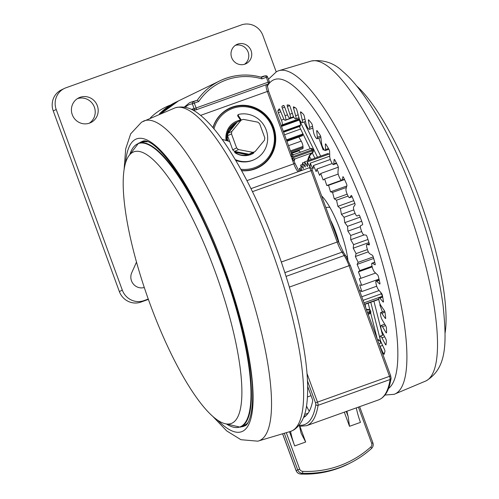 <?xml version="1.0" encoding="UTF-8"?>
<svg xmlns="http://www.w3.org/2000/svg" width="499" height="499" viewBox="0 0 499 499"><rect width="100%" height="100%" fill="white"/><g stroke="black" fill="none" stroke-linecap="round" stroke-linejoin="round"><path stroke-width="0.75" d="M356.679 85.984A144.298 36.115 70.3 0 1 420.707 202.32A144.298 36.115 70.3 0 1 445.127 332.852M280.893 124.837A4.123 1.029 -109.7 0 0 281.866 125.548A4.123 1.029 -109.7 0 0 281.891 125.536A4.123 1.029 -109.7 0 0 282.072 125.318A123.683 30.957 70.3 0 1 282.278 124.844A4.123 1.029 -109.7 0 0 281.386 120.128L283.987 119.192M280.787 111.782L278.317 112.668L281.386 120.128M278.317 112.668A1.715 0.43 70.3 0 1 277.955 110.678L280.026 109.936M279.265 108.851L279.141 108.901A137.425 34.4 -109.7 0 0 277.955 110.678M279.141 108.901A1.715 0.43 70.3 0 1 279.184 108.863A1.715 0.43 70.3 0 1 279.197 108.857A1.715 0.43 70.3 0 1 280.07 110.036L283.139 117.49A4.123 1.029 -109.7 0 0 285.228 120.321A4.123 1.029 -109.7 0 0 285.253 120.309A4.123 1.029 -109.7 0 0 285.328 120.259A123.683 30.957 70.3 0 1 285.615 119.991A4.123 1.029 -109.7 0 0 285.072 115.712L287.505 114.839M284.686 107.148L282.253 108.021L285.072 115.712M282.253 108.021A1.715 0.43 70.3 0 1 282.047 106.225L283.869 105.57M289.688 105.663L287.374 106.493L289.863 114.234A4.123 1.029 -109.7 0 1 290.137 117.945A4.123 1.029 -109.7 0 1 290.112 117.951A4.123 1.029 -109.7 0 1 290.05 117.97A123.683 30.957 70.3 0 0 289.682 118.02A4.123 1.029 -109.7 0 1 287.405 114.577L284.592 106.886A1.715 0.43 70.3 0 0 283.619 105.457L283.619 105.457A137.425 34.4 -109.7 0 0 282.814 105.8A137.425 34.4 -109.7 0 0 282.047 106.225M287.374 106.493A1.715 0.43 70.3 0 1 287.256 104.946A1.715 0.43 70.3 0 1 287.268 104.94A1.715 0.43 70.3 0 1 287.312 104.933A137.425 34.4 -109.7 0 1 289.245 105.202A1.715 0.43 70.3 0 1 290.231 106.886L292.726 114.627A4.123 1.029 -109.7 0 0 295.034 118.656A123.683 30.957 70.3 0 1 295.47 118.818A4.123 1.029 -109.7 0 0 295.707 118.837A4.123 1.029 -109.7 0 0 295.732 118.824A4.123 1.029 -109.7 0 0 295.645 115.718L298.177 114.814M295.003 107.597L293.537 108.121L295.645 115.718M293.537 108.121A1.715 0.43 70.3 0 1 293.499 106.83A1.715 0.43 70.3 0 1 293.512 106.823A1.715 0.43 70.3 0 1 293.637 106.842A137.425 34.4 -109.7 0 1 295.876 108.133A1.715 0.43 70.3 0 1 296.855 110.036L298.957 117.633A4.123 1.029 -109.7 0 0 301.246 122.155A123.683 30.957 70.3 0 1 301.739 122.529A4.123 1.029 -109.7 0 0 302.188 122.667A4.123 1.029 -109.7 0 0 302.213 122.654A4.123 1.029 -109.7 0 0 302.269 120.14L304.964 119.174M301.564 112.531L300.604 112.874L302.269 120.14M300.604 112.874A1.715 0.43 70.3 0 1 300.629 111.826A1.715 0.43 70.3 0 1 300.641 111.82A1.715 0.43 70.3 0 1 300.853 111.901A137.425 34.4 -109.7 0 1 303.342 114.19A1.715 0.43 70.3 0 1 304.29 116.261L305.962 123.527A4.123 1.029 -109.7 0 0 308.164 128.424A123.683 30.957 70.3 0 1 308.706 129.004A4.123 1.029 -109.7 0 0 309.386 129.353A4.123 1.029 -109.7 0 0 309.411 129.347A4.123 1.029 -109.7 0 0 309.58 127.382L312.53 126.328M309.118 120.371L308.394 120.633L309.58 127.382M308.394 120.633A1.715 0.43 70.3 0 1 308.463 119.81A1.715 0.43 70.3 0 1 308.476 119.81A1.715 0.43 70.3 0 1 308.787 119.991A137.425 34.4 -109.7 0 1 311.47 123.216A1.715 0.43 70.3 0 1 312.368 125.405L313.553 132.16A4.123 1.029 -109.7 0 0 315.618 137.319A123.683 30.957 70.3 0 1 316.198 138.08A4.123 1.029 -109.7 0 0 317.127 138.741A4.123 1.029 -109.7 0 0 317.152 138.728A4.123 1.029 -109.7 0 0 317.395 137.275L320.595 136.127M317.308 130.988L316.715 131.193L317.395 137.275M316.715 131.193A1.715 0.43 70.3 0 1 316.821 130.588A1.715 0.43 70.3 0 1 316.828 130.588A1.715 0.43 70.3 0 1 317.252 130.906A137.425 34.4 -109.7 0 1 320.052 134.986A1.715 0.43 70.3 0 1 320.869 137.237L321.549 143.319A4.123 1.029 -109.7 0 0 323.433 148.608A123.683 30.957 70.3 0 1 324.026 149.544A4.123 1.029 -109.7 0 0 325.217 150.579A4.123 1.029 -109.7 0 0 325.242 150.567A4.123 1.029 -109.7 0 0 325.523 149.563L328.473 148.509M325.859 144.136L325.367 144.311L325.523 149.563M325.367 144.311A1.715 0.43 70.3 0 1 325.485 143.893A1.715 0.43 70.3 0 1 325.491 143.893A1.715 0.43 70.3 0 1 326.022 144.379A137.425 34.4 -109.7 0 1 328.885 149.213A1.715 0.43 70.3 0 1 329.608 151.478L329.758 156.73A4.123 1.029 -109.7 0 0 331.405 162.019A123.683 30.957 70.3 0 1 332.003 163.104A4.123 1.029 -109.7 0 0 333.463 164.595A4.123 1.029 -109.7 0 0 333.488 164.583A4.123 1.029 -109.7 0 0 333.756 163.953L336.426 162.998M334.517 159.518L334.13 159.661L333.756 163.953M334.13 159.661A1.715 0.43 70.3 0 1 334.243 159.399A1.715 0.43 70.3 0 1 334.255 159.393A1.715 0.43 70.3 0 1 334.898 160.073A137.425 34.4 -109.7 0 1 337.742 165.556A1.715 0.43 70.3 0 1 338.347 167.77L337.973 172.068A4.123 1.029 -109.7 0 0 339.351 177.226A123.683 30.957 70.3 0 1 339.938 178.43A4.123 1.029 -109.7 0 0 341.659 180.426A4.123 1.029 -109.7 0 0 341.684 180.42A4.123 1.029 -109.7 0 0 341.902 180.089L344.391 179.197M343.069 176.758L341.902 180.089M342.794 176.858A1.715 0.43 70.3 0 1 342.888 176.721A1.715 0.43 70.3 0 1 342.9 176.715A1.715 0.43 70.3 0 1 343.649 177.613A137.425 34.4 -109.7 0 1 346.412 183.595A1.715 0.43 70.3 0 1 346.886 185.709L345.994 188.946A4.123 1.029 -109.7 0 0 347.061 193.849A123.683 30.957 70.3 0 1 347.622 195.14A4.123 1.029 -109.7 0 0 349.599 197.698A4.123 1.029 -109.7 0 0 349.624 197.691A4.123 1.029 -109.7 0 0 349.755 197.573L352.132 196.718M351.296 195.427L349.755 197.573M351.146 195.477A1.715 0.43 70.3 0 1 351.196 195.427A1.715 0.43 70.3 0 1 351.209 195.427A1.715 0.43 70.3 0 1 352.063 196.562A137.425 34.4 -109.7 0 1 354.677 202.9A1.715 0.43 70.3 0 1 355.007 204.864L353.616 206.954A4.123 1.029 -109.7 0 0 354.352 211.482A123.683 30.957 70.3 0 1 354.876 212.83A4.123 1.029 -109.7 0 0 357.097 215.98A4.123 1.029 -109.7 0 0 357.122 215.967L357.097 215.98M358.974 215.069A1.715 0.43 70.3 0 1 358.987 215.063L357.122 215.967M358.987 215.063A1.715 0.43 70.3 0 1 359.941 216.454A137.425 34.4 -109.7 0 1 362.33 222.991A1.715 0.43 70.3 0 1 362.517 224.75L360.665 225.648A4.123 1.029 -109.7 0 0 361.045 229.69A123.683 30.957 70.3 0 1 361.519 231.062A4.123 1.029 -109.7 0 0 363.821 234.836L366.091 235.148A1.715 0.43 70.3 0 1 367.077 236.794A137.425 34.4 -109.7 0 1 369.191 243.369A1.715 0.43 70.3 0 1 369.285 244.878A1.715 0.43 70.3 0 1 369.229 244.884L366.952 244.572A4.123 1.029 -109.7 0 0 366.815 244.585A4.123 1.029 -109.7 0 0 366.977 248.022A123.683 30.957 70.3 0 1 367.383 249.388A4.123 1.029 -109.7 0 0 369.684 253.698L372.323 255.214A1.715 0.43 70.3 0 1 373.302 257.085A137.425 34.4 -109.7 0 1 375.092 263.541A1.715 0.43 70.3 0 1 375.105 264.801A1.715 0.43 70.3 0 1 374.967 264.776L372.335 263.254A4.123 1.029 -109.7 0 0 372.005 263.191A4.123 1.029 -109.7 0 0 371.992 266.029A123.683 30.957 70.3 0 1 372.329 267.352A4.123 1.029 -109.7 0 0 374.574 272.092L377.506 274.781A1.715 0.43 70.3 0 1 378.467 276.833A137.425 34.4 -109.7 0 1 379.882 283.002A1.715 0.43 70.3 0 1 379.833 284.018A1.715 0.43 70.3 0 1 379.608 283.925L376.676 281.23A4.123 1.029 -109.7 0 0 376.121 281.006A4.123 1.029 -109.7 0 0 375.978 283.27A123.683 30.957 70.3 0 1 376.234 284.517A4.123 1.029 -109.7 0 0 378.373 289.57L381.529 293.368A1.715 0.43 70.3 0 1 382.434 295.539A137.425 34.4 -109.7 0 1 383.438 301.277A1.715 0.43 70.3 0 1 383.351 302.063A1.715 0.43 70.3 0 1 383.02 301.864L379.864 298.071A4.123 1.029 -109.7 0 0 379.072 297.585A4.123 1.029 -109.7 0 0 378.835 299.319A123.683 30.957 70.3 0 1 379.003 300.46A4.123 1.029 -109.7 0 0 380.974 305.7L384.28 310.509A1.715 0.43 70.3 0 1 385.109 312.754A137.425 34.4 -109.7 0 1 385.683 317.919A1.715 0.43 70.3 0 1 385.571 318.499A1.715 0.43 70.3 0 1 385.134 318.15L381.829 313.347A4.123 1.029 -109.7 0 0 380.781 312.524A4.123 1.029 -109.7 0 0 380.488 313.771A123.683 30.957 70.3 0 1 380.562 314.782A4.123 1.029 -109.7 0 0 382.321 320.09L385.69 325.785A1.715 0.43 70.3 0 1 386.432 328.049A137.425 34.4 -109.7 0 1 386.563 332.509A1.715 0.43 70.3 0 1 386.432 332.908A1.715 0.43 70.3 0 1 385.883 332.39L382.515 326.695A4.123 1.029 -109.7 0 0 381.205 325.454A4.123 1.029 -109.7 0 0 380.899 326.284A123.683 30.957 70.3 0 1 380.88 327.138A4.123 1.029 -109.7 0 0 382.384 332.371L385.739 338.821A1.715 0.43 70.3 0 1 386.363 341.048A137.425 34.4 -109.7 0 1 386.045 344.697A1.715 0.43 70.3 0 1 385.92 344.94A1.715 0.43 70.3 0 1 385.265 344.223L381.916 337.779A4.123 1.029 -109.7 0 0 380.332 336.058A4.123 1.029 -109.7 0 0 380.057 336.544A123.683 30.957 70.3 0 1 379.945 337.218A4.123 1.029 -109.7 0 0 381.155 342.258L384.411 349.294A1.715 0.43 70.3 0 1 384.91 351.433A137.425 34.4 -109.7 0 1 384.149 354.178A1.715 0.43 70.3 0 1 384.049 354.302A1.715 0.43 70.3 0 1 383.282 353.367L380.032 346.325A4.123 1.029 -109.7 0 0 379.577 345.439M290.774 151.833L303.055 147.43A4.123 1.029 70.3 0 1 302.787 148.671A4.123 1.029 70.3 0 1 302.762 148.683A4.123 1.029 70.3 0 1 302.737 148.69M286.682 140.637L302.644 134.917A4.123 1.029 70.3 0 1 302.363 135.74A4.123 1.029 70.3 0 1 302.338 135.753A4.123 1.029 70.3 0 1 302.313 135.759M283.457 131.836L300.354 125.779A4.123 1.029 70.3 0 1 300.105 126.259A4.123 1.029 70.3 0 1 300.08 126.272A4.123 1.029 70.3 0 1 300.049 126.278M367.956 239.483L353.585 244.635L353.223 248.203L368.942 242.57L353.223 248.203L356.08 253.629L367.432 249.562M356.08 253.629L355.363 256.474L368.337 251.827L355.363 256.48A72.149 18.058 -109.7 0 0 355.363 256.474L358.157 262.331L373.252 256.923M358.157 262.331L357.103 264.408L373.695 258.463M372.042 266.21L359.798 270.595L357.103 264.414A72.149 18.058 -109.7 0 0 357.103 264.408L373.695 258.47M359.798 270.595L358.413 271.874L372.223 266.928L358.413 271.88A72.149 18.058 -109.7 0 0 358.413 271.874M375.616 273.047L360.964 278.299L358.413 271.88M360.964 278.299L359.28 278.76L361.65 285.309L378.997 279.097M361.65 285.309L359.685 284.948L361.831 291.535L376.695 286.208M361.831 291.535L359.617 290.343L360.39 293.007M361.769 296.762L379.165 290.53M382.521 296.35L380.637 292.295M363.079 300.348L381.286 293.824M363.996 302.856L382.465 296.238M364.501 304.24L378.81 299.113M364.594 304.49L378.847 299.381M361.694 231.548L350.722 235.478L350.722 239.713L364.201 234.886L350.722 239.713A72.149 18.058 -109.7 0 0 350.722 239.713L353.585 244.635M361.7 221.244L347.529 226.321L347.89 231.149L360.384 226.677L347.89 231.149A72.149 18.058 -109.7 0 0 347.89 231.149L350.722 235.478M355.082 213.341L344.067 217.29L344.778 222.648L360.191 217.127L344.778 222.648L347.529 226.321M354.839 203.355L340.38 208.538L341.428 214.333L353.822 209.892L341.428 214.333L344.067 217.29M348.065 196.063L336.526 200.199L337.904 206.343L353.766 200.66L337.904 206.343L340.38 208.538M380.313 304.546L379.82 304.783L382.434 311.931M380.338 304.596L379.82 304.783M346.406 187.456L332.571 192.408L334.255 198.802L347.198 194.167L334.255 198.802L336.526 200.199M330.544 191.828L346.805 185.996L330.538 191.828A72.149 18.058 -109.7 0 1 330.544 191.828L332.571 192.408M330.538 191.828L328.579 185.285L344.56 179.559M338.21 174.07L324.606 178.941L326.814 185.528L341.285 180.345L326.814 185.528L328.579 185.285M324.606 178.941L323.146 180.008A72.149 18.058 -109.7 0 0 323.14 180.008L320.726 173.484L338.303 167.184M320.726 173.484L319.578 175.355L316.984 168.986L332.247 163.516M316.984 168.986L316.179 171.637L313.453 165.531L330.326 159.487M313.453 165.531L312.998 168.918L310.178 163.167L329.739 156.162M310.178 163.167L310.085 167.234L307.222 161.938L329.677 153.892M307.222 161.938L307.484 166.622L304.621 161.851L328.111 153.436L328.61 154.272M304.621 161.851L305.245 167.078L302.425 162.917L304.658 162.119M302.425 162.917L303.392 168.606L300.66 165.119L302.675 164.396M300.66 165.119L301.801 170.427M301.39 170.577L299.363 168.419L301.228 167.751M318.83 138.123L323.165 149.968L324.032 149.55M299.363 168.419L300.036 171.063M311.364 159.437L309.449 156.655M347.872 259.692A44.66 11.178 -109.7 0 0 321.649 195.895M377.331 339.301L370.645 312.954M369.821 309.686L368.175 303.205M377.55 339.9L378.223 339.657A4.123 1.029 70.3 0 1 378.672 339.8L377.649 340.162M377.83 340.655L379.165 340.175A123.683 30.957 70.3 0 1 378.672 339.8M379.165 340.175A4.123 1.029 70.3 0 1 380.918 343.094M381.111 343.025L380.475 340.511M380.013 338.69L370.776 302.269M382.558 335.259L373.907 301.153M329.396 150.417L329.552 151.022M303.978 122.024L320.657 156.106M299.013 119.404L317.526 157.229M298.957 119.423L299.257 120.072A4.123 1.029 70.3 0 1 300.467 125.112L283.251 131.281M300.354 125.779A123.683 30.957 70.3 0 1 300.467 125.112M299.369 126.521L310.228 148.702M312.218 152.769L314.869 158.183M302.587 133.096A4.123 1.029 70.3 0 1 302.662 134.069L286.407 139.895M302.644 134.917A123.683 30.957 70.3 0 1 302.662 134.069M298.795 137.019L301.221 141.117A4.123 1.029 70.3 0 1 302.98 146.425L290.443 150.916M303.055 147.43A123.683 30.957 70.3 0 1 302.98 146.425M298.913 150.062A1.715 0.43 -109.7 0 0 299.263 150.698L300.329 152.251M365.624 307.303L365.436 305.606L364.65 304.465M374.999 332.914L375.379 332.777A123.683 30.957 70.3 0 1 374.836 332.203M375.379 332.777A4.123 1.029 70.3 0 1 375.822 333.351M346.917 411.232A27.482 6.88 -109.7 0 0 348.165 416.578L349.506 426.308L360.465 422.385A27.482 6.88 -109.7 0 1 356.317 407.864M298.851 425.641A1.715 1.647 -81.6 0 0 299.899 426.265L305.669 442.02L301.196 433.406A27.482 6.88 -109.7 0 1 299.612 426.202M290.555 431.429A27.482 6.88 -109.7 0 0 294.709 445.944L289.52 431.803M303.517 417.532A163.192 40.843 -109.7 0 0 312.68 400.884A1.715 0.43 70.3 0 0 312.38 399.262L307.658 386.369M368.181 314.301L369.697 313.759A1.715 0.43 -109.7 0 0 369.715 313.752A1.715 0.43 -109.7 0 0 369.747 312.698L369.522 311.707A1.715 0.717 -12.9 0 0 370.582 310.758A1.715 0.717 -12.9 0 0 370.47 310.584A1.715 1.659 78.7 0 0 368.343 309.523A83.314 20.852 70.3 0 1 366.459 309.586M367.85 313.384L369.747 312.698A1.715 0.717 -12.9 0 0 370.807 311.75L370.582 310.758A1.715 1.715 0 0 0 368.574 309.461L366.372 309.349M309.311 411.176A12.026 3.013 70.3 0 1 306.505 405.949M308.07 413.247L304.577 414.501M308.413 160.491L309.973 155.463L312.474 152.632A1.715 1.715 0 0 0 313.31 150.505L313.266 150.536A1.715 1.665 -116.8 0 1 312.293 152.706L295.071 158.875A1.715 1.665 63.2 0 0 294.884 158.956L294.092 161.052L291.734 158.202L295.065 158.882A83.314 20.852 -109.7 0 0 294.591 159.15M142.302 141.51A151.166 37.837 -109.7 0 0 141.198 142.065A151.166 37.837 -109.7 0 0 140.543 142.489M242.289 426.458A151.166 37.837 -109.7 0 0 244.267 426.096M214.202 269.061A144.298 36.115 -109.7 0 0 134.106 151.733A144.298 36.115 -109.7 0 0 150.879 306.243A144.298 36.115 -109.7 0 0 231.449 423.408A144.298 36.115 -109.7 0 0 214.202 269.061M312.91 149.569L311.732 149.937A1.715 0.43 -109.7 0 0 310.765 148.509L293.543 154.684L291.379 157.229L291.46 153.711L268.543 91.074L267.059 84.412M241.628 170.695A32.984 31.924 64.1 0 0 254.958 169.005A32.984 31.924 64.1 0 0 258.02 167.714A32.984 31.924 64.1 0 0 273.053 125.673A32.984 31.924 64.1 0 0 232.297 107.079A32.984 31.924 64.1 0 0 229.228 108.37A32.984 31.924 64.1 0 0 212.917 127.607M256.043 168.593A32.984 31.924 64.1 0 0 258.145 167.271M229.659 108.545A32.984 31.924 64.1 0 0 228.405 108.969A32.984 31.924 64.1 0 0 227.319 109.381M235.709 160.322A24.052 23.278 64.1 0 0 254.122 159.68L254.746 159.381A24.052 23.278 -115.9 0 0 257.553 118.425A24.052 23.278 -115.9 0 0 239.083 114.296A1.029 0.998 64.1 0 0 238.853 114.377L238.229 114.676A1.029 0.998 64.1 0 0 237.861 116.173L240.724 120.365M238.853 114.377A1.029 0.998 64.1 0 0 238.485 115.874L241.354 120.072M254.746 159.381A24.052 23.278 -115.9 0 1 235.266 159.574M237.112 122.205A17.178 16.623 64.1 0 0 236.058 122.629L227.232 133.383M235.428 122.935L236.058 122.629M226.696 137.088L228.155 141.074M234.723 152.251L247.672 154.765M259.655 123.777L264.801 137.836A17.178 16.623 -115.9 0 1 264.408 140.263L255.157 151.528A17.178 16.623 -115.9 0 1 252.887 152.345L238.497 149.55A17.178 16.623 -115.9 0 1 236.62 147.929L231.474 133.875A17.178 16.623 -115.9 0 1 231.867 131.443L241.117 120.178A17.178 16.623 -115.9 0 1 242.233 119.729A17.178 16.623 -115.9 0 1 243.387 119.361L257.777 122.155A17.178 16.623 -115.9 0 1 259.655 123.777M241.117 120.178L237.225 122.062L227.981 133.327L231.867 131.443M255.157 151.528L251.271 153.418A17.178 16.623 -115.9 0 1 249.001 154.228L234.605 151.434A17.178 16.623 -115.9 0 1 232.727 149.819L227.581 135.759A17.178 16.623 -115.9 0 1 227.981 133.327M252.887 152.345L249.001 154.228M238.497 149.55L234.605 151.434M236.62 147.929L232.727 149.819M253.816 152.183A1.029 0.998 -115.9 0 1 253.361 153.299A18.039 17.459 -115.9 0 1 252.12 153.966A18.039 17.459 -115.9 0 1 235.16 152.844A1.029 0.998 -115.9 0 1 234.792 151.471M253.193 152.482A1.029 0.998 -115.9 0 1 252.737 153.605A18.039 17.459 -115.9 0 1 251.808 154.116M231.474 133.875L227.581 135.759M229.696 141.529L222.298 139.364A1.029 0.998 64.1 0 0 222.086 139.327M261.488 77.264L261.52 77.27C247.08 73.365 233.183 74.563 219.822 80.857A61.839 59.849 -115.9 0 1 225.567 78.437A61.839 59.849 -115.9 0 1 261.445 77.27L261.944 78.873A60.123 58.19 64.1 0 0 198.721 101.528L194.323 103.1L196.101 107.959L269.298 81.786M191.897 109.655A8.589 2.152 70.3 0 1 192.333 109.025A8.589 2.152 70.3 0 1 192.446 108.988A164.913 41.274 70.3 0 1 194.142 108.713L192.364 103.854A1.715 1.659 -95.4 0 1 193.381 101.671L197.292 100.268L198.721 101.528M197.292 100.268L190.674 102.264A171.781 42.995 70.3 0 1 193.381 101.671A1.715 0.43 70.3 0 1 194.323 103.1L192.364 103.854A170.065 42.565 -109.7 0 0 188.622 104.89A170.065 42.565 -109.7 0 0 185.31 107.31M177.931 101.185A61.839 59.849 64.1 0 0 177.27 101.497A61.839 59.849 64.1 0 0 161.04 113.204M89.527 123.116A13.741 13.298 64.1 0 0 90.806 122.579A13.741 13.298 64.1 0 0 97.068 105.058A13.741 13.298 64.1 0 0 80.083 97.311A13.741 13.298 64.1 0 0 78.805 97.848A13.741 13.298 64.1 0 0 72.542 115.369A13.741 13.298 64.1 0 0 89.527 123.116M245.028 64.115A10.647 10.311 64.1 0 0 246.019 63.697A10.647 10.311 64.1 0 0 250.878 50.125A10.647 10.311 64.1 0 0 237.711 44.118A10.647 10.311 64.1 0 0 236.726 44.536A10.647 10.311 64.1 0 0 231.867 58.115A10.647 10.311 64.1 0 0 245.028 64.115M136.501 262.118L131.748 272.71A10.647 10.311 64.1 0 0 133.426 284.124A10.647 10.311 64.1 0 0 144.28 287.505M170.646 105.002A61.839 59.849 64.1 0 0 150.405 117.839M122.311 290.131L56.212 109.512L53.256 110.946L119.355 291.566L122.311 290.131A17.178 16.623 64.1 0 0 143.868 300.648L140.911 302.082L148.384 299.4M148.265 299.069L143.868 300.648M53.256 110.946A17.178 16.623 -115.9 0 1 61.414 89.882L64.371 88.448A17.178 16.623 64.1 0 1 65.968 87.78L241.323 24.95A17.178 16.623 64.1 0 1 262.879 35.466L276.178 71.8M64.371 88.448A17.178 16.623 64.1 0 0 56.212 109.512M89.277 123.203A13.741 13.298 64.1 0 0 93.812 105.844A13.741 13.298 64.1 0 0 77.376 98.665M244.485 64.296A10.647 10.311 64.1 0 0 247.691 51.054A10.647 10.311 64.1 0 0 235.303 45.378M140.911 302.082A17.178 16.623 -115.9 0 1 119.355 291.566M311.463 60.984C323.533 59.481 333.875 62.893 342.507 71.22C348.146 76.016 353.779 82.085 359.399 89.427C367.395 99.837 375.404 112.468 383.444 127.314C395.763 150.168 406.953 175.592 417.027 203.592C430.213 240.661 438.908 274.65 443.093 305.556C446.973 344.017 446.78 368.337 426.077 380.868A169.972 42.54 70.3 0 0 407.664 206.991A169.972 42.54 70.3 0 0 311.463 60.984L278.255 70.883A171.781 42.995 70.3 0 1 375.903 215.774A171.781 42.995 70.3 0 1 395.27 393.842A171.781 42.995 70.3 0 1 394.135 394.316L426.077 380.868A169.972 42.54 70.3 0 1 426.009 380.905M267.246 86.383A164.913 41.274 70.3 0 1 273.377 79.996A164.913 41.274 70.3 0 1 365.91 212.755A164.913 41.274 70.3 0 1 388.515 388.496M282.072 125.318L299.444 119.093M285.328 120.259L293.824 117.215M289.863 114.234L292.314 113.354M382.608 345.402L380.032 346.325M383.282 353.367L384.523 352.918M384.679 336.788L381.916 337.779M385.265 344.223L386.126 343.917M385.584 325.598L382.515 326.695M385.883 332.39L386.557 332.153M385.003 312.212L381.829 313.347M385.134 318.15L385.69 317.95M382.708 297.048L379.864 298.071M383.02 301.864L383.481 301.702M379.271 280.301L376.676 281.23M379.608 283.925L379.951 283.8M374.774 262.374L372.335 263.254M369.297 243.73L366.952 244.572M293.749 117.078L285.615 119.991M299.313 118.743L282.278 124.844M281.48 126.44L299.257 120.072M284.536 134.786L300.598 129.029M288.522 145.664L301.221 141.117M299.263 150.698L291.391 153.517M347.341 256.155L346.456 256.96A26.459 6.624 -109.7 0 0 347.298 255.868M329.995 207.578A26.459 6.624 -109.7 0 0 328.654 207.266L325.878 207.459M330.55 220.221A28.848 7.223 70.3 0 1 339.301 244.011M349.506 426.308L344.316 412.168M346.287 411.463L348.165 416.578M305.669 442.02L294.709 445.944M286.382 432.907L299.656 469.072A3.437 3.325 -116.8 0 0 302.731 471.355A101.353 98.078 63.2 0 0 370.794 446.973A3.437 3.325 -116.8 0 0 371.674 443.268L358.407 407.115M371.674 443.268L372.853 442.9M302.731 471.355A1.715 0.38 92.5 0 1 302.319 473.258A103.068 99.738 -116.8 0 0 350.36 462.96A103.068 99.738 -116.8 0 0 371.537 448.458A1.715 0.418 -132 0 0 371.562 448.445A1.715 0.418 -132 0 0 370.794 446.973M337.879 468.442A103.068 99.738 63.2 0 0 348.82 463.746L337.867 468.449C325.891 472.715 313.509 474.58 300.722 474.05A1.715 0.38 92.5 0 0 300.772 474.038A103.068 99.738 63.2 0 0 337.879 468.442M284.399 433.587L297.703 469.827A5.152 4.99 -116.8 0 0 302.319 473.258L300.772 474.038A5.152 4.99 -116.8 0 1 296.156 470.607L299.656 469.072M282.765 434.13L296.156 470.607M390.68 375.928L391.116 378.367A1.715 1.516 -170.8 0 1 390.112 379.508L318.094 405.313A171.781 42.995 70.3 0 1 307.627 425.242A171.781 42.995 70.3 0 1 306.554 425.697L378.579 399.892A171.781 42.995 -109.7 0 0 379.652 399.437A171.781 42.995 -109.7 0 0 390.112 379.508A3.437 0.861 -109.7 0 0 389.501 376.302L349.032 265.718L289.358 287.093M307.022 373.526L317.483 402.107L390.723 375.903L350.254 265.312L349.032 265.718A17.178 4.298 -109.7 0 0 344.185 255.563L342.002 252.17L284.86 272.641M315.524 402.855L317.483 402.107A3.437 0.861 70.3 0 1 318.094 405.313A1.715 1.516 -170.8 0 1 315.83 404.458A1.715 0.43 -109.7 0 0 315.524 402.855L307.49 380.899M286.064 276.384L344.185 255.563A1.715 1.129 147.3 0 1 345.726 255.837L350.211 265.343M345.726 255.837L343.543 252.444A1.715 1.129 147.3 0 0 342.002 252.17A17.178 4.298 70.3 0 1 337.156 242.015L311.045 170.67L252.469 191.653M281.324 262.019L338.378 241.616L343.543 252.444M338.328 241.641L312.268 170.265L311.045 170.67A3.437 0.861 -109.7 0 0 309.106 167.814A3.437 0.861 -109.7 0 0 309.087 167.82C310.634 167.371 311.688 168.194 312.268 170.265L312.224 170.296M250.985 188.641L309.087 167.82L250.985 188.634M299.207 425.204A170.065 42.565 -109.7 0 0 315.83 404.458M306.08 415.63L303.941 416.397M366.659 310.129L368.343 309.523A1.715 0.43 -109.7 0 1 369.297 310.952A1.715 0.43 -109.7 0 1 369.522 311.707L367.501 312.43M307.584 160.79A83.314 20.852 70.3 0 1 312.293 152.706A1.715 0.43 -109.7 0 0 312.087 150.904L311.732 149.937L291.379 157.229L267.321 91.479L200.617 115.375M307.446 396.961L311.064 395.663M310.765 148.509A1.715 0.43 -109.7 0 0 310.752 148.515A1.715 1.715 0 0 1 312.96 149.538L313.31 150.505L291.734 158.202L293.799 163.84L295.021 163.441L299.094 171.4M295.071 158.875A1.715 1.665 63.1 0 0 294.884 158.956L294.884 158.956A1.715 1.665 63.1 0 0 294.011 160.74M294.978 163.472L294.098 160.921M298.121 171.75A10.304 2.582 70.3 0 1 293.799 163.84L246.936 180.632M175.112 107.84C183.164 105.688 191.036 107.709 198.727 113.903C208.108 121.032 217.963 132.534 228.305 148.403C246.531 176.652 263.191 211.632 278.28 253.342C289.738 285.472 298.015 315.742 303.13 344.148C306.112 360.995 307.634 375.797 307.677 388.546C307.446 404.932 306.211 421.306 293.836 429.932L290.992 431.273A171.781 42.995 -109.7 0 0 292.782 430.425A171.781 42.995 -109.7 0 0 272.13 251.371A171.781 42.995 -109.7 0 0 175.112 107.84L141.548 122.161L130.676 133.851L125.698 148.87L124.12 169.304M290.992 431.273L257.783 441.172A169.972 42.54 -109.7 0 0 260.79 439.962A169.972 42.54 -109.7 0 0 239.47 260.391A169.972 42.54 -109.7 0 0 143.169 121.282M217.707 420.202A155.538 38.928 -109.7 0 0 243.263 430.936A155.538 38.928 -109.7 0 0 223.253 265.256A155.538 38.928 -109.7 0 0 134.986 139.651A155.538 38.928 -109.7 0 0 125.53 162.93M241.348 426.795A151.166 37.837 -109.7 0 0 243.861 426.258L244.841 425.803C250.13 424.624 255.625 403.622 250.854 371.187C246.818 340.848 238.092 307.041 224.693 269.753C198.764 194.123 154.628 133.227 141.884 141.641A151.166 37.837 -109.7 0 0 140.263 142.402A151.166 37.837 -109.7 0 0 139.601 142.826M147.143 141.859A150.823 37.749 -109.7 0 0 141.379 142.19L146.026 141.548M141.379 142.19L138.529 143.207A150.823 37.749 70.3 0 1 222.498 265.761A150.823 37.749 70.3 0 1 240.275 427.181L226.153 423.888M226.278 423.913A150.523 37.675 -109.7 0 0 222.117 265.911A150.523 37.675 -109.7 0 0 129.796 154.621M247.117 423.707L243.119 426.158A150.823 37.749 -109.7 0 0 247.785 422.759M291.46 153.711L293.543 154.684A1.715 1.665 -115.9 0 1 291.503 153.91M194.498 110.073A6.874 1.722 -109.7 0 0 194.491 110.079A6.874 1.722 -109.7 0 0 194.08 110.822M268.493 91.105L267.321 91.479A6.874 1.722 70.3 0 1 266.179 84.73M225.723 110.447A32.641 31.587 64.1 0 0 225.217 110.703L229.147 108.788A32.641 31.587 -115.9 0 1 232.178 107.516A32.641 31.587 -115.9 0 1 272.516 125.923A32.641 31.587 -115.9 0 1 257.64 167.521A32.641 31.587 -115.9 0 1 254.602 168.793A32.641 31.587 -115.9 0 1 241.51 170.477M213.036 127.738A32.641 31.587 -115.9 0 1 229.147 108.788L232.185 107.51C247.024 101.808 265.456 109.817 272.061 124.812C279.733 140.263 272.878 160.609 257.64 167.521L253.704 169.423A32.641 31.587 64.1 0 0 254.216 169.18M240.824 169.242A31.605 30.589 64.1 0 0 254.484 167.714A31.605 30.589 64.1 0 0 272.435 127.719A31.605 30.589 64.1 0 0 232.765 108.37A31.605 30.589 64.1 0 0 213.965 128.842M226.116 140.481A18.207 17.621 -115.9 0 1 237.368 120.945A18.207 17.621 -115.9 0 1 240.574 120.14M237.15 122.155A17.178 16.623 64.1 0 0 235.896 122.698A17.178 16.623 64.1 0 0 226.92 140.712M234.973 152.682A17.178 16.623 64.1 0 0 249.294 154.285M234.917 152.619L249.3 154.278A17.178 16.623 64.1 0 0 250.891 153.611A17.178 16.623 64.1 0 0 251.359 153.374M252.737 153.605L253.361 153.299M238.485 115.874L237.861 116.173M192.446 108.988A1.715 1.665 76.2 0 0 194.417 110.092L195.851 109.861A1.715 1.659 85.3 0 0 196.263 109.774A1.715 0.43 70.3 0 0 196.288 109.768A1.715 0.43 70.3 0 0 196.101 107.959L194.142 108.713A1.715 1.659 85.3 0 0 195.851 109.861A1.715 1.715 0 0 0 196.288 109.768L268.312 83.963A1.715 0.43 -109.7 0 0 268.119 82.154L266.341 77.295L267.52 76.927M261.944 78.873L266.341 77.295A1.715 0.43 -109.7 0 0 265.399 75.867A1.715 1.659 -95.4 0 1 265.792 75.779A1.715 1.715 0 0 1 267.564 76.896L269.341 81.755A1.715 1.715 0 0 1 268.312 83.963A1.715 0.43 -109.7 0 1 268.281 83.969L196.313 109.755M261.501 77.264L265.399 75.867A171.781 42.995 -109.7 0 0 262.692 76.459L265.792 75.779M189.601 102.713A171.781 42.995 70.3 0 1 190.674 102.264L189.439 102.782L184.281 107.117M197.255 100.268A61.839 59.849 -115.9 0 1 219.822 80.857L178.592 100.854A61.839 59.849 64.1 0 0 162.2 112.73M177.27 101.497L175.48 102.364A61.839 59.849 64.1 0 0 159.462 113.866M278.255 70.883L276.639 71.569L268.418 79.229M384.972 395.04L394.135 394.316M378.978 343.792L381.454 342.9M380.332 336.058L383.675 334.86M381.205 325.454L384.748 324.188M380.781 312.524L384.629 311.145M379.072 297.585L382.577 296.331M376.121 281.006L379.184 279.908M372.005 263.191L374.73 262.212M366.815 244.585L369.285 243.699M349.599 197.698L352.157 196.781M341.659 180.426L344.491 179.415M333.463 164.595L336.663 163.447M325.217 150.579L328.91 149.257M317.127 138.741L320.888 137.387M309.386 129.353L312.842 128.118M302.188 122.667L305.488 121.482M295.707 118.837L298.97 117.664M290.112 117.951L293.562 116.716M285.228 120.321L293.836 117.24M281.866 125.548L299.494 119.23M283.582 132.179L300.08 126.272M286.913 141.279L302.338 135.753M291.148 152.844L302.762 148.683M329.851 207.322L328.654 207.266M359.617 406.685L372.903 442.869C373.583 445.021 373.133 446.879 371.562 448.445C365.131 454.227 358.064 459.068 350.36 462.96L348.82 463.746M282.715 434.149L296.107 470.638C296.98 472.709 298.514 473.85 300.722 474.05M391.116 378.367L389.925 384.074C387.792 392.482 384.012 397.759 378.579 399.892M298.795 425.709L299.899 426.265L306.554 425.697M368.187 314.301L369.715 313.752A1.715 1.715 0 0 0 370.807 311.75M257.783 441.172L240.923 439.706L226.739 430.936L212.574 416.172M138.529 143.207L129.709 154.721M243.119 426.158L240.275 427.181M235.896 122.698L228.455 130.102L226.951 140.724M250.891 153.611L249.3 154.278M260.908 77.102L262.692 76.459M162.187 112.737L178.592 100.854M159.418 113.878L175.48 102.364"/></g></svg>
